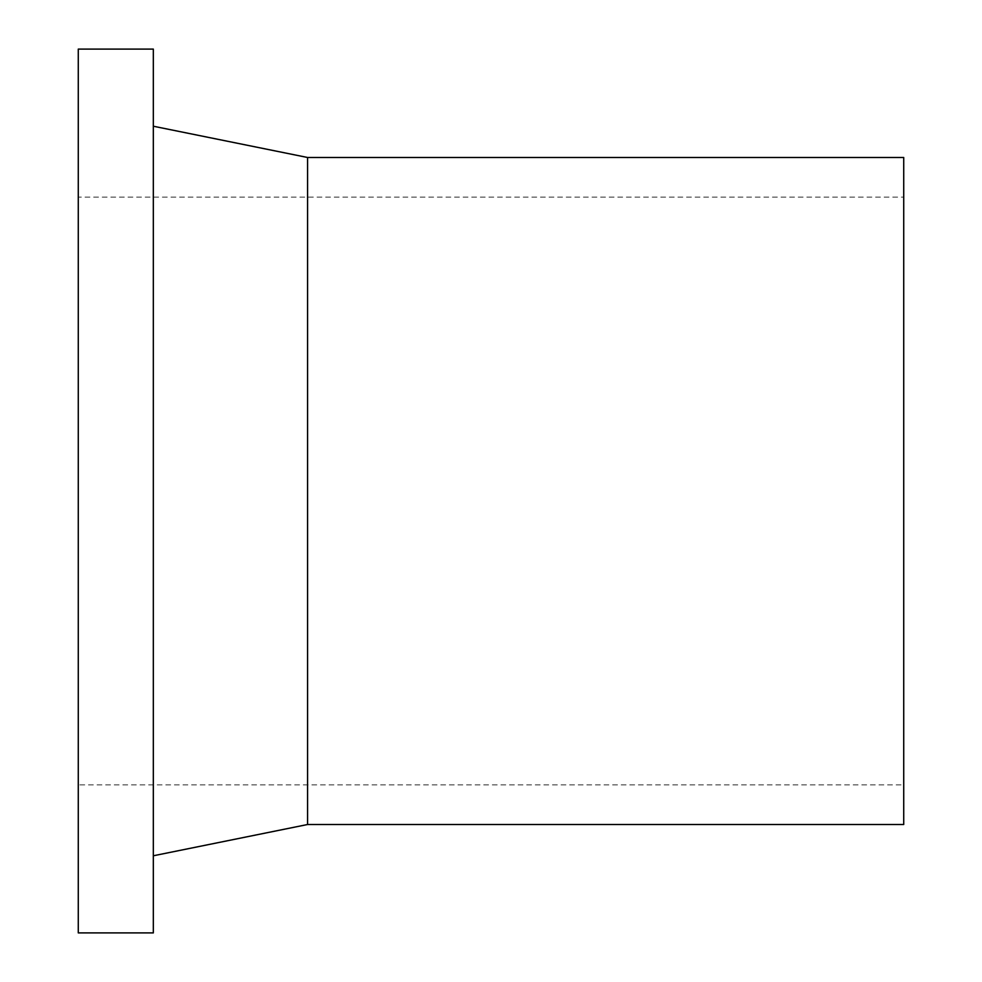 <?xml version="1.0" encoding="UTF-8"?>
<svg xmlns="http://www.w3.org/2000/svg" width="982" height="982" viewBox="0 0 982 982"><rect width="100%" height="100%" fill="white"/><g stroke="black" fill="none" stroke-linecap="round" stroke-linejoin="round"><path stroke-width="0.74" stroke-dasharray="4.91 3.68" d="M78.278 784.9L78.278 197.1L78.278 784.9L903.722 784.9L903.722 197.1L78.278 197.1M153.327 49.1L153.327 932.9M78.278 49.1L78.278 932.9M307.575 157.488L307.575 824.512M153.327 126.224L153.327 855.776L153.327 126.224M903.722 157.488L903.722 824.512M903.722 197.1L903.722 784.9"/><path stroke-width="1.47" d="M153.327 49.1L78.278 49.1L78.278 932.9L153.327 932.9L153.327 49.1M153.327 855.776L307.575 824.512L903.722 824.512L903.722 157.488L307.575 157.488L153.327 126.224M307.575 824.512L307.575 157.488"/></g></svg>
